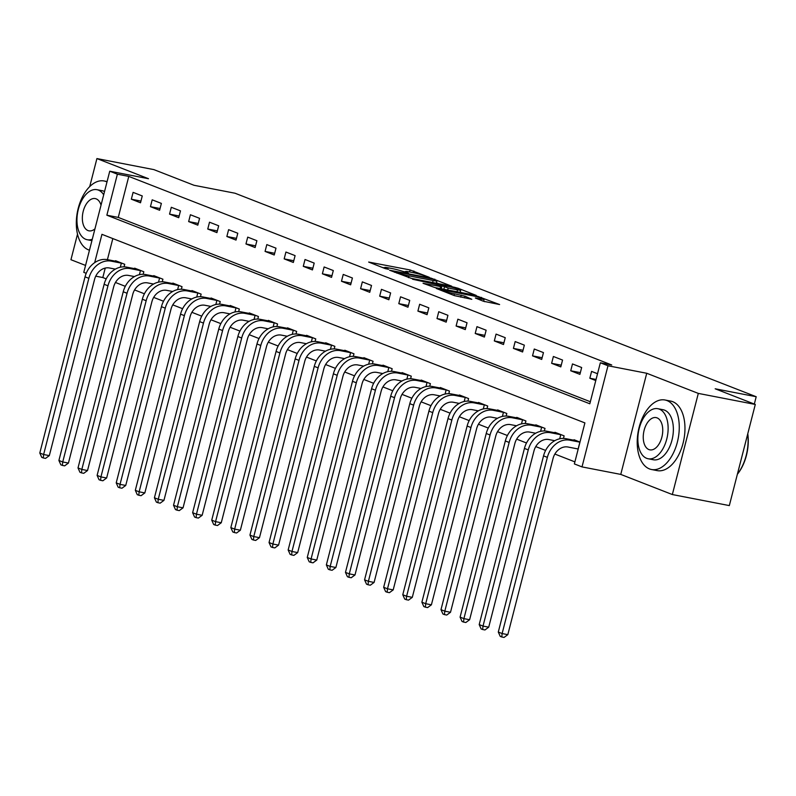 <?xml version="1.0" encoding="UTF-8"?>
<svg xmlns="http://www.w3.org/2000/svg" width="796" height="796" viewBox="0 0 796 796"><rect width="100%" height="100%" fill="white"/><g stroke="black" fill="none" stroke-linecap="round" stroke-linejoin="round"><path stroke-width="1.19" d="M429.293 277.316L410.129 269.973L368.667 262.063L385.065 268.541L388.518 269.327L386.13 268.342A8.895 0.756 14.4 0 1 384.677 267.516A8.895 0.756 14.4 0 1 388.488 267.854L391.851 268.511A8.895 0.756 14.4 0 1 403.811 271.764L408.487 273.287L406.935 272.371A8.895 0.756 14.4 0 1 405.482 271.545A8.895 0.756 14.4 0 1 409.303 271.884L412.656 272.54A8.895 0.756 14.4 0 1 424.616 275.804L429.293 277.316M483.381 301.236L499.609 304.55L477.719 296.361L436.248 288.45L454.407 295.624L471.789 299.286L464.954 296.172L454.446 293.843A7.433 0.637 14.4 0 1 446.974 291.973A7.433 0.637 14.4 0 1 443.233 290.431A7.433 0.637 14.4 0 1 446.427 290.709L472.933 295.843A7.433 0.637 14.4 0 1 480.406 297.714A7.433 0.637 14.4 0 1 484.157 299.266A7.433 0.637 14.4 0 1 480.963 298.978L475.351 298.012L483.381 301.236M755.295 404.448L729.325 505.589L672.341 494.545L698.311 393.403L755.295 404.448L715.176 388.786L756.2 396.726L235.039 193.229L194.015 185.279L153.897 169.618L96.913 158.573L148.494 178.712L109.748 171.21L117.39 174.195L128.783 176.404L611.736 364.986L600.343 362.777L607.985 365.762L582.015 466.904L574.374 463.919L584.901 422.915L101.948 234.332L94.674 262.65M698.311 393.403L646.73 373.264L607.985 365.762M451.76 286.222L431.064 278.142L389.592 270.232L411.492 278.421L451.76 286.222M458.128 288.271L476.287 295.435L434.815 287.535L423.054 283.296L440.576 286.57L436.288 284.451L412.607 279.247L454.387 287.247L458.128 288.271L457.959 288.898M96.913 158.573L89.719 186.602M77.511 234.133L70.944 259.715L85.56 265.426M128.783 176.404L118.256 217.407L590.333 401.741M131.34 199.199L140.504 202.781L142.265 195.945L133.091 192.373L131.34 199.199L140.952 201.07M150.444 206.661L159.608 210.244L161.369 203.408L152.195 199.826L150.444 206.661L160.056 208.522M169.548 214.124L178.712 217.706L180.473 210.87L171.299 207.288L169.548 214.124L179.16 215.985M188.652 221.587L197.816 225.159L199.577 218.333L190.403 214.751L188.652 221.587L198.264 223.447M207.756 229.039L216.92 232.621L218.681 225.785L209.507 222.203L207.756 229.039L217.368 230.9M226.86 236.502L236.024 240.084L237.785 233.248L228.611 229.666L226.86 236.502L236.472 238.362M245.964 243.964L255.128 247.546L256.889 240.71L247.715 237.128L245.964 243.964L255.576 245.825M265.068 251.417L274.232 254.999L275.993 248.173L266.819 244.591L265.068 251.417L274.68 253.287M284.172 258.879L293.336 262.461L295.097 255.625L285.923 252.043L284.172 258.879L293.784 260.74M303.276 266.342L312.44 269.924L314.201 263.088L305.027 259.506L303.276 266.342L312.888 268.202M322.38 273.804L331.544 277.376L333.305 270.55L324.131 266.968L322.38 273.804L331.992 275.665M341.484 281.257L350.648 284.839L352.409 278.003L343.235 274.431L341.484 281.257L351.096 283.117M360.588 288.719L369.752 292.301L371.513 285.465L362.339 281.884L360.588 288.719L370.2 290.58M379.692 296.182L388.856 299.764L390.617 292.928L381.443 289.346L379.692 296.182L389.304 298.042M398.796 303.644L407.97 307.216L409.721 300.39L400.547 296.809L398.796 303.644L408.408 305.505M417.9 311.097L427.074 314.679L428.825 307.843L419.651 304.261L417.9 311.097L427.512 312.957M437.004 318.559L446.178 322.141L447.929 315.306L438.755 311.724L437.004 318.559L446.616 320.42M456.108 326.022L465.282 329.604L467.033 322.768L457.859 319.186L456.108 326.022L465.72 327.882M475.212 333.474L484.386 337.056L486.137 330.221L476.963 326.649L475.212 333.474L484.824 335.345M494.316 340.937L503.49 344.519L505.241 337.683L496.067 334.101L494.316 340.937L503.928 342.797M513.42 348.399L522.594 351.981L524.345 345.146L515.171 341.564L513.42 348.399L523.032 350.26M532.524 355.862L541.698 359.434L543.449 352.608L534.275 349.026L532.524 355.862L542.136 357.722M551.628 363.314L560.802 366.896L562.553 360.061L553.379 356.489L551.628 363.314L561.24 365.175M570.732 370.777L579.906 374.359L581.657 367.523L572.483 363.941L570.732 370.777L580.344 372.637M597.527 373.722L591.587 371.404L589.836 378.239L595.776 380.558M105.241 268.073L102.813 277.545L106.206 278.869M115.47 282.48L125.31 286.331M134.574 289.943L144.414 293.784M153.678 297.405L163.518 301.246M172.782 304.868L182.622 308.709M191.886 312.321L201.726 316.161M210.99 319.783L220.83 323.624M230.094 327.246L239.934 331.086M249.198 334.698L259.038 338.549M268.302 342.161L278.142 346.001M287.406 349.623L297.246 353.464M306.51 357.086L316.35 360.926M325.614 364.538L335.454 368.379M344.718 372.001L354.558 375.841M363.822 379.463L373.662 383.304M382.926 386.916L392.766 390.766M402.03 394.378L411.87 398.219M421.134 401.841L430.974 405.681M440.238 409.303L450.078 413.144M459.352 416.756L469.192 420.606M478.456 424.218L488.296 428.059M497.56 431.681L507.4 435.521M516.664 439.143L526.504 442.984M535.768 446.596L545.608 450.436M554.872 454.058L574.891 461.879M112.823 238.581L107.41 259.655L118.037 261.685M115.42 261.207L115.549 260.71L124.713 264.292L124.057 266.849M134.524 268.67L134.653 268.162L143.817 271.744L143.161 274.312M153.628 276.132L153.757 275.625L162.921 279.207L162.265 281.774M172.732 283.585L172.861 283.087L182.025 286.669L181.369 289.237M191.836 291.047L191.965 290.55L201.129 294.132L200.473 296.689M210.94 298.51L211.069 298.002L220.233 301.585L219.577 304.152M230.044 305.962L230.173 305.465L239.337 309.047L238.681 311.614M249.148 313.425L249.277 312.928L258.441 316.51L257.785 319.067M268.252 320.887L268.381 320.39L277.545 323.962L276.889 326.529M287.356 328.35L287.485 327.843L296.649 331.425L295.993 333.992M306.46 335.803L306.589 335.305L315.753 338.887L315.097 341.454M325.564 343.265L325.693 342.768L334.857 346.35L334.201 348.907M344.668 350.728L344.797 350.22L353.961 353.802L353.305 356.369M363.772 358.19L363.901 357.683L373.065 361.265L372.409 363.832M382.876 365.643L383.005 365.145L392.169 368.727L391.513 371.284M401.98 373.105L402.109 372.608L411.273 376.18L410.617 378.747M421.084 380.568L421.213 380.06L430.377 383.642L429.721 386.209M440.188 388.02L440.317 387.523L449.481 391.105L448.825 393.672M459.292 395.483L459.421 394.985L468.585 398.567L467.929 401.124M478.396 402.945L478.525 402.448L487.699 406.02L487.033 408.587M497.5 410.408L497.629 409.9L506.803 413.482L506.137 416.049M516.604 417.86L516.733 417.363L525.907 420.945L525.241 423.512M535.708 425.323L535.837 424.825L545.011 428.407L544.345 430.964M554.812 432.785L554.941 432.278L564.115 435.86L563.449 438.427M573.916 440.248L574.045 439.74L579.986 442.059M754.319 404.07L756.2 396.726M646.73 373.264L620.761 474.406L672.341 494.545M620.761 474.406L582.015 466.904M102.813 277.545L95.749 276.172M86.217 273.307L83.779 272.351L109.748 171.21M117.39 174.195L106.863 215.199L589.816 403.781L600.343 362.777M118.256 217.407L106.863 215.199M589.836 378.239L596.065 379.443M405.383 271.924L402.915 271.436M384.577 267.884L382.209 267.426M438.715 283.694L436.447 282.809M433.313 279.197L395.353 271.635L397.005 272.59A8.895 0.756 14.4 0 0 408.965 275.854L433.133 280.53A8.895 0.756 14.4 0 0 436.944 280.869A8.895 0.756 14.4 0 0 435.492 280.043L433.313 279.197M460.207 292.092L462.038 292.809M457.521 289.853A7.433 0.637 14.4 0 0 460.715 290.132A7.433 0.637 14.4 0 0 456.974 288.59A7.433 0.637 14.4 0 0 449.491 286.719L438.964 284.799L448.178 288.043L457.521 289.853L457.013 291.834M441.233 288.769L441.77 286.669M484.804 301.694L483.64 301.236M115.37 269.128L109.46 267.983A14.159 11.542 111.3 0 0 94.555 279.436L49.322 455.62L45.551 458.387L43.273 457.949L41.74 457.352L39.8 453.024L85.033 276.849A21.243 17.313 -68.7 0 1 107.39 259.655L111.211 261.148L122.226 263.317M39.8 453.024L43.621 454.516L88.853 278.331A21.243 17.313 -68.7 0 1 111.211 261.148M43.273 457.949L43.621 454.516L49.322 455.62M120.315 267.217L121.37 263.118M134.474 276.58L128.564 275.436A14.159 11.542 111.3 0 0 113.659 286.898L68.426 463.073L64.655 465.849L62.377 465.411L60.844 464.814L58.904 460.476L104.137 284.301A21.243 17.313 -68.7 0 1 126.494 267.118L137.141 269.138M58.904 460.476L62.725 461.969L107.957 285.794A21.243 17.313 -68.7 0 1 130.315 268.61L141.33 270.779M62.377 465.411L62.725 461.969L68.426 463.073M139.419 274.68L140.474 270.57M153.578 284.043L147.668 282.898A14.159 11.542 111.3 0 0 132.763 294.361L87.53 470.535L83.759 473.312L81.481 472.874L79.948 472.277L78.008 467.939L123.241 291.764A21.243 17.313 -68.7 0 1 145.598 274.57L156.245 276.6M78.008 467.939L81.829 469.431L127.061 293.256A21.243 17.313 -68.7 0 1 149.419 276.063L160.434 278.232M81.481 472.874L81.829 469.431L87.53 470.535M158.523 282.142L159.578 278.033M172.682 291.505L166.772 290.361A14.159 11.542 111.3 0 0 151.867 301.823L106.634 477.998L102.863 480.774L100.585 480.326L99.052 479.729L97.112 475.401L142.345 299.226A21.243 17.313 -68.7 0 1 164.702 282.033L175.349 284.063M97.112 475.401L100.933 476.894L146.166 300.719A21.243 17.313 -68.7 0 1 168.523 283.525L179.538 285.694M100.585 480.326L100.933 476.894L106.634 477.998M177.627 289.605L178.682 285.495M191.786 298.968L185.876 297.823A14.159 11.542 111.3 0 0 170.971 309.276L125.738 485.46L121.967 488.227L119.689 487.789L118.156 487.192L116.216 482.864L161.449 306.679A21.243 17.313 -68.7 0 1 183.806 289.495L194.453 291.515M116.216 482.864L120.037 484.356L165.269 308.171A21.243 17.313 -68.7 0 1 187.627 290.988L198.642 293.157M119.689 487.789L120.037 484.356L125.738 485.46M196.731 297.057L197.786 292.958M106.992 181.946A35.402 20.288 -79 0 0 106.117 181.558A35.402 20.288 -79 0 0 104.077 180.971A35.402 20.288 -79 0 0 77.799 210.064A35.402 20.288 -79 0 0 88.565 249.894A35.402 20.288 -79 0 0 89.46 250.203M103.689 194.781A25.492 14.607 -79 0 0 98.415 190.115A25.492 14.607 -79 0 0 96.943 189.687L102.187 190.702A25.492 14.607 101 0 1 103.659 191.13A25.492 14.607 101 0 1 104.525 191.528M96.943 189.687A25.492 14.607 -79 0 0 78.028 210.632A25.492 14.607 -79 0 0 85.779 239.317A25.492 14.607 -79 0 0 87.252 239.735A25.492 14.607 -79 0 0 92.276 239.248M101.032 205.159A16.427 9.413 -79 0 0 96.167 198.861A16.427 9.413 -79 0 0 95.222 198.582A16.427 9.413 -79 0 0 83.033 212.084A16.427 9.413 -79 0 0 88.028 230.571A16.427 9.413 -79 0 0 88.973 230.84A16.427 9.413 -79 0 0 94.943 228.86M667.008 400.577A35.402 20.288 -79 0 0 664.968 399.99A35.402 20.288 -79 0 0 638.7 429.084A35.402 20.288 -79 0 0 649.466 468.914A35.402 20.288 -79 0 0 651.506 469.511A35.402 20.288 -79 0 0 677.774 440.417A35.402 20.288 -79 0 0 667.008 400.577M651.506 469.511L657.197 470.615A35.402 20.288 -79 0 0 683.475 441.521A35.402 20.288 -79 0 0 672.71 401.681A35.402 20.288 -79 0 0 670.67 401.085L664.968 399.99M657.844 408.706L663.088 409.721A25.492 14.607 101 0 1 664.551 410.149A25.492 14.607 101 0 1 672.302 438.825A25.492 14.607 101 0 1 653.387 459.77L648.143 458.755A25.492 14.607 -79 0 0 667.058 437.81A25.492 14.607 -79 0 0 659.317 409.124A25.492 14.607 -79 0 0 657.844 408.706A25.492 14.607 -79 0 0 638.929 429.651A25.492 14.607 -79 0 0 646.68 458.337A25.492 14.607 -79 0 0 648.143 458.755M648.929 449.581A16.427 9.413 -79 0 0 649.874 449.859A16.427 9.413 -79 0 0 662.063 436.357A16.427 9.413 -79 0 0 657.068 417.88A16.427 9.413 -79 0 0 656.123 417.601A16.427 9.413 -79 0 0 643.934 431.104A16.427 9.413 -79 0 0 648.929 449.581M737.385 474.177A35.402 20.288 -79 0 0 747.693 434.059M747.772 433.75A34.556 19.8 101 0 1 737.375 474.247M210.89 306.42L204.98 305.276A14.159 11.542 111.3 0 0 190.075 316.738L144.842 492.913L141.071 495.689L138.793 495.251L137.26 494.654L135.32 490.316L180.553 314.141A21.243 17.313 -68.7 0 1 202.91 296.958L213.557 298.978M135.32 490.316L139.141 491.809L184.374 315.634A21.243 17.313 -68.7 0 1 206.731 298.44L217.746 300.609M138.793 495.251L139.141 491.809L144.842 492.913M215.835 304.52L216.89 300.41M229.994 313.883L224.084 312.738A14.159 11.542 111.3 0 0 209.179 324.201L163.946 500.376L160.175 503.152L157.897 502.704L156.364 502.107L154.424 497.779L199.657 321.604A21.243 17.313 -68.7 0 1 222.014 304.41L232.661 306.44M154.424 497.779L158.245 499.271L203.477 323.096A21.243 17.313 -68.7 0 1 225.835 305.903L236.85 308.072M157.897 502.704L158.245 499.271L163.946 500.376M234.939 311.982L235.994 307.873M249.098 321.345L243.188 320.201A14.159 11.542 111.3 0 0 228.283 331.653L183.05 507.838L179.279 510.614L177.001 510.166L175.468 509.569L173.528 505.241L218.761 329.066A21.243 17.313 -68.7 0 1 241.118 311.873L251.765 313.903M173.528 505.241L177.349 506.734L222.581 330.559A21.243 17.313 -68.7 0 1 244.939 313.365L255.954 315.534M177.001 510.166L177.349 506.734L183.05 507.838M254.043 319.445L255.098 315.335M268.202 328.808L262.292 327.654A14.159 11.542 111.3 0 0 247.387 339.116L202.154 515.291L198.383 518.067L196.105 517.629L194.572 517.032L192.632 512.704L237.865 336.519A21.243 17.313 -68.7 0 1 260.222 319.335L270.869 321.355M192.632 512.704L196.453 514.186L241.685 338.011A21.243 17.313 -68.7 0 1 264.043 320.828L275.058 322.997M196.105 517.629L196.453 514.186L202.154 515.291M273.147 326.897L274.202 322.788M287.306 336.26L281.396 335.116A14.159 11.542 111.3 0 0 266.491 346.578L221.258 522.753L217.487 525.529L215.209 525.091L213.676 524.494L211.736 520.156L256.969 343.981A21.243 17.313 -68.7 0 1 279.326 326.788L289.973 328.818M211.736 520.156L215.557 521.649L260.79 345.474A21.243 17.313 -68.7 0 1 283.147 328.28L294.162 330.449M215.209 525.091L215.557 521.649L221.258 522.753M292.251 334.36L293.306 330.25M306.41 343.723L300.5 342.579A14.159 11.542 111.3 0 0 285.595 354.041L240.362 530.216L236.591 532.992L234.313 532.544L232.79 531.947L230.84 527.619L276.073 351.444A21.243 17.313 -68.7 0 1 298.43 334.25L309.077 336.28M230.84 527.619L234.661 529.111L279.894 352.936A21.243 17.313 -68.7 0 1 302.251 335.743L313.266 337.912M234.313 532.544L234.661 529.111L240.362 530.216M311.355 341.822L312.41 337.713M325.514 351.185L319.604 350.041A14.159 11.542 111.3 0 0 304.699 361.493L259.466 537.678L255.695 540.444L253.417 540.006L251.894 539.409L249.944 535.081L295.177 358.897A21.243 17.313 -68.7 0 1 317.534 341.713L328.181 343.743M249.944 535.081L253.765 536.574L298.998 360.389A21.243 17.313 -68.7 0 1 321.355 343.205L332.37 345.374M253.417 540.006L253.765 536.574L259.466 537.678M330.459 349.275L331.514 345.175M344.618 358.638L338.708 357.494A14.159 11.542 111.3 0 0 323.803 368.956L278.57 545.131L274.799 547.907L272.521 547.469L270.998 546.872L269.048 542.534L314.281 366.359A21.243 17.313 -68.7 0 1 336.638 349.175L347.285 351.195M269.048 542.534L272.869 544.026L318.101 367.851A21.243 17.313 -68.7 0 1 340.459 350.668L351.474 352.827M272.521 547.469L272.869 544.026L278.57 545.131M349.563 356.737L350.618 352.628M363.722 366.1L357.812 364.956A14.159 11.542 111.3 0 0 342.907 376.418L297.674 552.593L293.903 555.369L291.625 554.931L290.102 554.334L288.152 549.996L333.385 373.822A21.243 17.313 -68.7 0 1 355.752 356.628L366.389 358.658M288.152 549.996L291.973 551.489L337.205 375.314A21.243 17.313 -68.7 0 1 359.573 358.12L370.578 360.29M291.625 554.931L291.973 551.489L297.674 552.593M368.667 364.2L369.722 360.09M382.826 373.563L376.916 372.419A14.159 11.542 111.3 0 0 362.011 383.881L316.778 560.056L313.007 562.832L310.729 562.384L309.206 561.787L307.256 557.459L352.489 381.284A21.243 17.313 -68.7 0 1 374.856 364.09L385.493 366.12M307.256 557.459L311.077 558.951L356.31 382.776A21.243 17.313 -68.7 0 1 378.677 365.583L389.682 367.752M310.729 562.384L311.077 558.951L316.778 560.056M387.771 371.662L388.826 367.553M401.93 381.025L396.02 379.881A14.159 11.542 111.3 0 0 381.115 391.334L335.882 567.508L332.111 570.284L329.833 569.846L328.31 569.249L326.36 564.921L371.593 388.737A21.243 17.313 -68.7 0 1 393.96 371.553L404.597 373.573M326.36 564.921L330.181 566.414L375.413 390.229A21.243 17.313 -68.7 0 1 397.781 373.045L408.786 375.215M329.833 569.846L330.181 566.414L335.882 567.508M406.875 379.115L407.93 375.006M421.034 388.478L415.124 387.334A14.159 11.542 111.3 0 0 400.219 398.796L354.986 574.971L351.215 577.747L348.937 577.309L347.414 576.712L345.464 572.374L390.707 396.199A21.243 17.313 -68.7 0 1 413.064 379.015L423.701 381.035M345.464 572.374L349.285 573.866L394.527 397.692A21.243 17.313 -68.7 0 1 416.885 380.498L427.89 382.667M348.937 577.309L349.285 573.866L354.986 574.971M425.979 386.577L427.034 382.468M440.138 395.94L434.228 394.796A14.159 11.542 111.3 0 0 419.323 406.259L374.09 582.433L370.319 585.209L368.041 584.762L366.518 584.164L364.568 579.836L409.811 403.662A21.243 17.313 -68.7 0 1 432.168 386.468L442.805 388.498M364.568 579.836L368.389 581.329L413.631 405.154A21.243 17.313 -68.7 0 1 435.989 387.96L446.994 390.13M368.041 584.762L368.389 581.329L374.09 582.433M445.083 394.04L446.138 389.931M459.242 403.403L453.332 402.259A14.159 11.542 111.3 0 0 438.427 413.711L393.194 589.896L389.423 592.672L387.145 592.224L385.622 591.627L383.672 587.299L428.915 411.124A21.243 17.313 -68.7 0 1 451.272 393.93L461.909 395.96M383.672 587.299L387.493 588.791L432.735 412.617A21.243 17.313 -68.7 0 1 455.093 395.423L466.098 397.592M387.145 592.224L387.493 588.791L393.194 589.896M464.187 401.492L465.242 397.393M478.346 410.865L472.436 409.711A14.159 11.542 111.3 0 0 457.531 421.174L412.298 597.348L408.527 600.124L406.249 599.687L404.726 599.09L402.776 594.751L448.019 418.577A21.243 17.313 -68.7 0 1 470.376 401.393L481.013 403.413M402.776 594.751L406.597 596.244L451.839 420.069A21.243 17.313 -68.7 0 1 474.197 402.885L485.202 405.055M406.249 599.687L406.597 596.244L412.298 597.348M483.291 408.955L484.346 404.846M497.45 418.318L491.54 417.174A14.159 11.542 111.3 0 0 476.635 428.636L431.402 604.811L427.631 607.587L425.353 607.149L423.83 606.552L421.88 602.214L467.123 426.039A21.243 17.313 -68.7 0 1 489.48 408.845L500.117 410.875M421.88 602.214L425.701 603.706L470.943 427.532A21.243 17.313 -68.7 0 1 493.301 410.338L504.306 412.507M425.353 607.149L425.701 603.706L431.402 604.811M502.395 416.417L503.45 412.308M516.554 425.78L510.644 424.636A14.159 11.542 111.3 0 0 495.739 436.099L450.506 612.273L446.735 615.049L444.457 614.602L442.934 614.005L440.984 609.676L486.227 433.502A21.243 17.313 -68.7 0 1 508.584 416.308L519.231 418.338M440.984 609.676L444.805 611.169L490.047 434.994A21.243 17.313 -68.7 0 1 512.405 417.8L523.41 419.97M444.457 614.602L444.805 611.169L450.506 612.273M521.499 423.88L522.554 419.771M535.658 433.243L529.748 432.099A14.159 11.542 111.3 0 0 514.843 443.551L469.61 619.736L465.839 622.502L463.561 622.064L462.038 621.467L460.088 617.139L505.331 440.954A21.243 17.313 -68.7 0 1 527.688 423.77L538.335 425.8M460.088 617.139L463.909 618.631L509.151 442.447A21.243 17.313 -68.7 0 1 531.509 425.263L542.514 427.432M463.561 622.064L463.909 618.631L469.61 619.736M540.603 431.332L541.658 427.233M554.762 440.695L548.852 439.551A14.159 11.542 111.3 0 0 533.947 451.014L488.714 627.188L484.943 629.964L482.665 629.527L481.142 628.93L479.192 624.591L524.435 448.417A21.243 17.313 -68.7 0 1 546.792 431.233L557.439 433.253M479.192 624.591L483.013 626.084L528.255 449.909A21.243 17.313 -68.7 0 1 550.613 432.725L561.618 434.885M482.665 629.527L483.013 626.084L488.714 627.188M559.707 438.795L560.762 434.686M578.204 449.004L567.956 447.014A14.159 11.542 111.3 0 0 553.051 458.476L507.818 634.651L504.047 637.427L501.769 636.979L500.246 636.392L498.296 632.054L543.539 455.879A21.243 17.313 -68.7 0 1 565.896 438.686L576.543 440.715M498.296 632.054L502.127 633.546L547.359 457.372A21.243 17.313 -68.7 0 1 569.717 440.178L579.956 442.168M501.769 636.979L502.127 633.546L507.818 634.651M578.115 448.984L579.876 442.148M406.806 272.879L406.935 272.371M386 268.849L386.13 268.342M409.622 271.953L410.129 269.973M413.432 272.69L413.87 270.988M434.656 279.724L434.795 279.157M394.687 272.302L394.836 271.744M396.866 273.147L397.005 272.59M408.507 277.665L408.965 275.854M432.626 282.52L433.133 280.53M440.069 288.55L440.576 286.57M454.237 287.814L454.387 287.247M439.273 285.615L439.422 285.058M443.86 289.286L444.447 287.018M447.67 290.023L448.178 288.043M480.655 300.172L480.963 298.978M454.028 295.475L454.446 293.843M460.705 297.137L461.222 295.157M464.516 297.873L464.954 296.172M477.57 296.918L477.719 296.361M481.291 297.993L481.451 297.376M85.033 276.849L88.853 278.331M126.494 267.118L130.315 268.61M104.137 284.301L107.957 285.794M145.598 274.57L149.419 276.063M123.241 291.764L127.061 293.256M164.702 282.033L168.523 283.525M142.345 299.226L146.166 300.719M183.806 289.495L187.627 290.988M161.449 306.679L165.269 308.171M202.91 296.958L206.731 298.44M180.553 314.141L184.374 315.634M222.014 304.41L225.835 305.903M199.657 321.604L203.477 323.096M241.118 311.873L244.939 313.365M218.761 329.066L222.581 330.559M260.222 319.335L264.043 320.828M237.865 336.519L241.685 338.011M279.326 326.788L283.147 328.28M256.969 343.981L260.79 345.474M298.43 334.25L302.251 335.743M276.073 351.444L279.894 352.936M317.534 341.713L321.355 343.205M295.177 358.897L298.998 360.389M336.638 349.175L340.459 350.668M314.281 366.359L318.101 367.851M355.752 356.628L359.573 358.12M333.385 373.822L337.205 375.314M374.856 364.09L378.677 365.583M352.489 381.284L356.31 382.776M393.96 371.553L397.781 373.045M371.593 388.737L375.413 390.229M413.064 379.015L416.885 380.498M390.707 396.199L394.527 397.692M432.168 386.468L435.989 387.96M409.811 403.662L413.631 405.154M451.272 393.93L455.093 395.423M428.915 411.124L432.735 412.617M470.376 401.393L474.197 402.885M448.019 418.577L451.839 420.069M489.48 408.845L493.301 410.338M467.123 426.039L470.943 427.532M508.584 416.308L512.405 417.8M486.227 433.502L490.047 434.994M527.688 423.77L531.509 425.263M505.331 440.954L509.151 442.447M546.792 431.233L550.613 432.725M524.435 448.417L528.255 449.909M565.896 438.686L569.717 440.178M543.539 455.879L547.359 457.372M405.273 272.341L405.482 271.545M384.468 268.312L384.677 267.516M394.358 272.172L394.517 271.565M436.337 283.237L436.944 280.869M460.118 292.43L460.715 290.132M438.805 285.436L438.964 284.799M483.62 301.326L484.157 299.266M443.044 291.177L443.233 290.431M104.077 180.971L107.092 181.548M91.918 240.641L87.252 239.735"/></g></svg>
